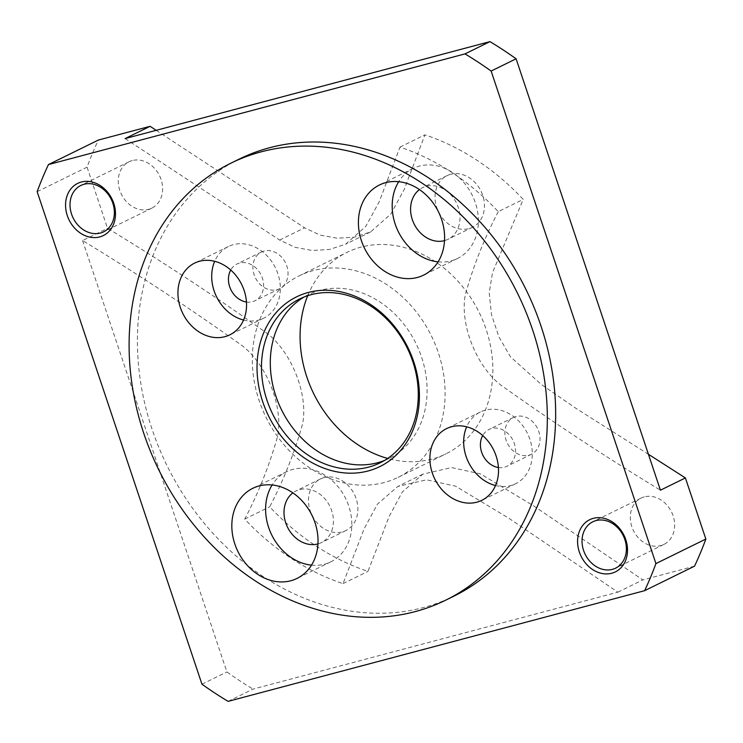 <?xml version="1.0" encoding="UTF-8"?>
<svg xmlns="http://www.w3.org/2000/svg" width="743" height="743" viewBox="0 0 743 743"><rect width="100%" height="100%" fill="white"/><g stroke="black" fill="none" stroke-linecap="round" stroke-linejoin="round"><path stroke-width="0.56" stroke-dasharray="3.71 2.79" d="M438.082 261.852A50.19 41.209 -116.2 0 0 451.14 260.867A50.19 41.209 -116.2 0 0 457.409 258.527A50.19 41.209 -116.2 0 0 473.95 199.022A50.19 41.209 -116.2 0 0 419.433 166.088A50.19 41.209 -116.2 0 0 413.164 168.429A50.19 41.209 -116.2 0 0 398.712 181.701M444.528 240.611A28.773 23.627 -116.2 0 0 447.973 239.311A28.773 23.627 -116.2 0 0 457.456 205.189A28.773 23.627 -116.2 0 0 426.194 186.307A28.773 23.627 -116.2 0 0 422.6 187.654A28.773 23.627 -116.2 0 0 419.461 189.586M450.657 174.289A28.773 23.627 -116.2 0 0 447.063 175.636A28.773 23.627 -116.2 0 0 437.581 209.758A28.773 23.627 -116.2 0 0 468.842 228.64A28.773 23.627 -116.2 0 0 472.437 227.293A28.773 23.627 -116.2 0 0 481.919 193.18A28.773 23.627 -116.2 0 0 450.657 174.289M311.503 565.144A50.19 41.209 -116.2 0 0 324.57 564.16A50.19 41.209 -116.2 0 0 330.839 561.819A50.19 41.209 -116.2 0 0 347.371 502.314A50.19 41.209 -116.2 0 0 292.853 469.381A50.19 41.209 -116.2 0 0 286.584 471.721A50.19 41.209 -116.2 0 0 272.133 484.984M317.948 543.904A28.773 23.627 -116.2 0 0 321.394 542.594A28.773 23.627 -116.2 0 0 330.876 508.481A28.773 23.627 -116.2 0 0 299.615 489.6A28.773 23.627 -116.2 0 0 296.03 490.947A28.773 23.627 -116.2 0 0 292.881 492.878M324.078 477.582A28.773 23.627 -116.2 0 0 320.484 478.929A28.773 23.627 -116.2 0 0 311.001 513.041A28.773 23.627 -116.2 0 0 342.263 531.932A28.773 23.627 -116.2 0 0 345.857 530.586A28.773 23.627 -116.2 0 0 355.34 496.463A28.773 23.627 -116.2 0 0 324.078 477.582M307.732 295.686A112.23 92.16 63.8 0 1 346.981 252.369A112.23 92.16 63.8 0 1 360.996 247.131A112.23 92.16 63.8 0 1 482.922 320.781A112.23 92.16 63.8 0 1 445.939 453.852A112.23 92.16 63.8 0 1 431.924 459.09A112.23 92.16 63.8 0 1 387.67 458.44M313.24 270.591A112.23 92.16 -116.2 0 0 299.225 275.829A112.23 92.16 -116.2 0 0 262.242 408.901A112.23 92.16 -116.2 0 0 384.159 482.551A112.23 92.16 -116.2 0 0 398.183 477.303A112.23 92.16 -116.2 0 0 435.166 344.241A112.23 92.16 -116.2 0 0 313.24 270.591M243.555 320.047A39.955 32.813 -116.2 0 0 258.638 320.103A39.955 32.813 -116.2 0 0 263.635 318.236A39.955 32.813 -116.2 0 0 276.795 270.861A39.955 32.813 -116.2 0 0 233.395 244.642A39.955 32.813 -116.2 0 0 228.398 246.509A39.955 32.813 -116.2 0 0 214.699 261.295M246.453 302.011A20.46 16.801 -116.2 0 0 252.481 301.695A20.46 16.801 -116.2 0 0 255.035 300.739A20.46 16.801 -116.2 0 0 261.777 276.48A20.46 16.801 -116.2 0 0 239.552 263.05A20.46 16.801 -116.2 0 0 236.998 264.006A20.46 16.801 -116.2 0 0 230.739 270.025M264.016 251.041A20.46 16.801 -116.2 0 0 261.452 251.998A20.46 16.801 -116.2 0 0 254.71 276.257A20.46 16.801 -116.2 0 0 276.944 289.686A20.46 16.801 -116.2 0 0 279.498 288.73A20.46 16.801 -116.2 0 0 286.241 264.462A20.46 16.801 -116.2 0 0 264.016 251.041M495.525 485.55A39.955 32.813 -116.2 0 0 510.608 485.606A39.955 32.813 -116.2 0 0 515.596 483.739A39.955 32.813 -116.2 0 0 528.765 436.364A39.955 32.813 -116.2 0 0 485.355 410.145A39.955 32.813 -116.2 0 0 480.368 412.012A39.955 32.813 -116.2 0 0 466.66 426.788M498.414 467.514A20.46 16.801 -116.2 0 0 504.451 467.198A20.46 16.801 -116.2 0 0 507.005 466.242A20.46 16.801 -116.2 0 0 513.747 441.983A20.46 16.801 -116.2 0 0 491.513 428.553A20.46 16.801 -116.2 0 0 488.959 429.51A20.46 16.801 -116.2 0 0 482.709 435.528M515.976 416.535A20.46 16.801 -116.2 0 0 513.422 417.492A20.46 16.801 -116.2 0 0 506.68 441.751A20.46 16.801 -116.2 0 0 528.905 455.18A20.46 16.801 -116.2 0 0 531.468 454.224A20.46 16.801 -116.2 0 0 538.211 429.965A20.46 16.801 -116.2 0 0 515.976 416.535M644.311 496.881A25.829 21.203 -116.2 0 0 641.088 498.089A25.829 21.203 -116.2 0 0 632.581 528.71A25.829 21.203 -116.2 0 0 660.629 545.65A25.829 21.203 -116.2 0 0 663.852 544.452A25.829 21.203 -116.2 0 0 672.369 513.831A25.829 21.203 -116.2 0 0 644.311 496.881M132.291 160.562A25.829 21.203 -116.2 0 0 129.068 161.77A25.829 21.203 -116.2 0 0 120.552 192.391A25.829 21.203 -116.2 0 0 148.609 209.34A25.829 21.203 -116.2 0 0 151.832 208.133A25.829 21.203 -116.2 0 0 160.349 177.512A25.829 21.203 -116.2 0 0 132.291 160.562M239.209 159.095A243.472 199.923 -116.2 0 0 158.983 447.76A243.472 199.923 -116.2 0 0 423.464 607.533A243.472 199.923 -116.2 0 0 453.871 596.165M384.447 460.493A91.278 74.959 -116.2 0 0 388.942 458.496A91.278 74.959 -116.2 0 0 419.024 350.278A91.278 74.959 -116.2 0 0 319.861 290.374A91.278 74.959 -116.2 0 0 308.466 294.637A91.278 74.959 -116.2 0 0 304.138 296.977M694.538 566.166L642.844 579.902L533.743 505.955L480.535 473.913L451.53 467.551L422.832 474.164L402.362 491.903L389.091 516.561L367.98 571.376A235.837 193.654 63.8 0 1 269.7 506.828C283.659 480.145 294.646 452.422 302.661 423.659C308.317 393.818 291.377 352.228 267.48 333.672C217.03 297.571 163.711 262.446 107.521 228.287L87.07 167.166A385.747 316.759 63.8 0 1 98.382 140.046M156.179 130.322L304.602 227.804L320.057 235.067L337.173 238.215L354.495 237.184L370.599 231.946L390.809 214.086L404.173 189.53L424.94 134.845A235.837 193.654 63.8 0 1 523.221 199.393L492.544 272.579L489.2 292.64L491.485 314.707L498.915 336.848L510.45 356.798L541.35 384.484L575.741 408.204L648.425 454.279M37.15 191.685L87.07 167.166M228.073 701.373L253.038 689.105L617.879 592.162L508.788 518.215L455.58 486.173L426.575 479.811L397.876 486.424L377.398 504.163L364.126 528.821L343.015 583.636A235.837 193.654 63.8 0 1 244.735 519.088C258.694 492.405 269.681 464.681 277.696 435.918C283.352 406.077 266.412 364.488 242.524 345.932C192.075 309.84 138.755 274.706 82.566 240.546L107.521 228.287M82.566 240.546L226.903 671.941A385.747 316.759 -116.2 0 0 253.038 689.105M201.947 684.201L226.903 671.941M244.735 519.088L269.7 506.828M343.015 583.636L367.98 571.376M617.879 592.162L642.844 579.902M125.121 138.579L279.637 240.063L295.101 247.326L312.209 250.475L329.53 249.444L345.634 244.206L365.844 226.346L379.209 201.79L399.985 147.105A235.837 193.654 63.8 0 1 498.265 211.653L523.221 199.393M498.265 211.653C484.306 238.336 473.319 266.059 465.304 294.822C459.648 324.663 476.588 366.253 500.476 384.809C550.925 420.9 604.245 456.035 660.434 490.194M399.985 147.105L424.94 134.845M279.637 240.063L304.602 227.804M413.164 168.429L379.385 185.026M447.063 175.636L422.6 187.654M286.584 471.721L252.806 488.318M320.484 478.929L296.03 490.947M299.225 275.829L346.981 252.369M228.398 246.509L194.62 263.106M261.452 251.998L236.998 264.006M480.368 412.012L446.589 428.6M513.422 417.492L488.959 429.51M641.088 498.089L592.83 521.79M129.068 161.77L80.811 185.471M299.643 298.965L308.466 294.637M380.128 462.833L388.942 458.496M422.832 474.164L397.876 486.424M370.599 231.946L345.634 244.206M151.832 208.133L103.574 231.835M663.852 544.452L615.603 568.154M531.468 454.224L507.005 466.242M515.596 483.739L481.817 500.327M279.498 288.73L255.035 300.739M263.635 318.236L229.847 334.833M398.183 477.303L445.939 453.852M345.857 530.586L321.394 542.594M330.839 561.819L297.061 578.407M472.437 227.293L447.973 239.311M457.409 258.527L423.631 275.114"/><path stroke-width="1.11" d="M611.74 573.243A29.07 23.878 63.8 0 1 579.336 551.956A29.07 23.878 63.8 0 1 593.36 518.335A29.07 23.878 63.8 0 1 625.764 539.622A29.07 23.878 63.8 0 1 611.74 573.243M596.053 520.583A25.829 21.203 -116.2 0 0 592.83 521.79A25.829 21.203 -116.2 0 0 584.323 552.411A25.829 21.203 -116.2 0 0 612.371 569.361A25.829 21.203 -116.2 0 0 615.603 568.154A25.829 21.203 -116.2 0 0 624.111 537.533A25.829 21.203 -116.2 0 0 596.053 520.583M99.711 236.924A29.07 23.878 63.8 0 1 67.307 215.637A29.07 23.878 63.8 0 1 81.34 182.016A29.07 23.878 63.8 0 1 113.744 203.303A29.07 23.878 63.8 0 1 99.711 236.924M84.033 184.264A25.829 21.203 -116.2 0 0 80.811 185.471A25.829 21.203 -116.2 0 0 72.294 216.092A25.829 21.203 -116.2 0 0 100.351 233.042A25.829 21.203 -116.2 0 0 103.574 231.835A25.829 21.203 -116.2 0 0 112.091 201.214A25.829 21.203 -116.2 0 0 84.033 184.264M368.082 470.978A94.528 77.625 63.8 0 1 262.725 401.777A94.528 77.625 63.8 0 1 308.354 292.454A94.528 77.625 63.8 0 1 413.712 361.655A94.528 77.625 63.8 0 1 368.082 470.978M311.048 294.702A91.278 74.959 -116.2 0 0 299.643 298.965A91.278 74.959 -116.2 0 0 269.56 407.192A91.278 74.959 -116.2 0 0 368.723 467.096A91.278 74.959 -116.2 0 0 380.128 462.833A91.278 74.959 -116.2 0 0 410.201 354.606A91.278 74.959 -116.2 0 0 311.048 294.702M385.654 182.676A50.19 41.209 -116.2 0 0 379.385 185.026A50.19 41.209 -116.2 0 0 362.844 244.531A50.19 41.209 -116.2 0 0 417.362 277.464A50.19 41.209 -116.2 0 0 423.631 275.114A50.19 41.209 -116.2 0 0 440.172 215.619A50.19 41.209 -116.2 0 0 385.654 182.676M398.712 181.701A50.19 41.209 -116.2 0 0 398.294 231.649A50.19 41.209 -116.2 0 0 438.082 261.852M419.461 189.586A28.773 23.627 -116.2 0 0 414.037 223.81A28.773 23.627 -116.2 0 0 444.379 240.648A28.773 23.627 -116.2 0 0 444.528 240.611M259.075 485.968A50.19 41.209 -116.2 0 0 252.806 488.318A50.19 41.209 -116.2 0 0 236.265 547.823A50.19 41.209 -116.2 0 0 290.792 580.757A50.19 41.209 -116.2 0 0 297.061 578.407A50.19 41.209 -116.2 0 0 313.592 518.902A50.19 41.209 -116.2 0 0 259.075 485.968M272.133 484.984A50.19 41.209 -116.2 0 0 271.724 534.941A50.19 41.209 -116.2 0 0 311.503 565.144M292.881 492.878A28.773 23.627 -116.2 0 0 287.467 527.103A28.773 23.627 -116.2 0 0 317.8 543.941A28.773 23.627 -116.2 0 0 317.948 543.904M387.67 458.44A112.23 92.16 63.8 0 1 307.732 295.686M199.616 261.239A39.955 32.813 -116.2 0 0 194.62 263.106A39.955 32.813 -116.2 0 0 181.459 310.472A39.955 32.813 -116.2 0 0 224.86 336.7A39.955 32.813 -116.2 0 0 229.847 334.833A39.955 32.813 -116.2 0 0 243.017 287.457A39.955 32.813 -116.2 0 0 199.616 261.239M214.699 261.295A39.955 32.813 -116.2 0 0 243.555 320.047M230.739 270.025A20.46 16.801 -116.2 0 0 230.934 289.779A20.46 16.801 -116.2 0 0 246.453 302.011M451.577 426.742A39.955 32.813 -116.2 0 0 446.589 428.6A39.955 32.813 -116.2 0 0 433.42 475.975A39.955 32.813 -116.2 0 0 476.83 502.194A39.955 32.813 -116.2 0 0 481.817 500.327A39.955 32.813 -116.2 0 0 494.987 452.961A39.955 32.813 -116.2 0 0 451.577 426.742M466.66 426.788A39.955 32.813 -116.2 0 0 495.525 485.55M482.709 435.528A20.46 16.801 -116.2 0 0 482.904 455.283A20.46 16.801 -116.2 0 0 498.414 467.514M445.559 600.251L453.871 596.165A243.472 199.923 -116.2 0 0 534.096 307.5A243.472 199.923 -116.2 0 0 269.616 147.727A243.472 199.923 -116.2 0 0 239.209 159.095L230.887 163.181A243.472 199.923 -116.2 0 0 150.662 451.846A243.472 199.923 -116.2 0 0 415.142 611.619A243.472 199.923 -116.2 0 0 445.559 600.251A243.472 199.923 -116.2 0 0 525.775 311.586A243.472 199.923 -116.2 0 0 261.295 151.813A243.472 199.923 -116.2 0 0 230.887 163.181M304.138 296.977A91.278 74.959 -116.2 0 0 279.554 405.613A91.278 74.959 -116.2 0 0 377.546 462.759A91.278 74.959 -116.2 0 0 384.447 460.493M48.462 164.574A385.747 316.759 -116.2 0 0 37.15 191.685L201.947 684.201A385.747 316.759 -116.2 0 0 228.073 701.373L644.618 590.685A385.747 316.759 -116.2 0 0 655.93 563.575L491.132 71.059A385.747 316.759 -116.2 0 0 465.007 53.895L48.462 164.574L98.382 140.046L150.086 126.31L156.179 130.322M648.425 454.279L685.399 477.935L705.85 539.056A385.747 316.759 63.8 0 1 694.538 566.166L644.618 590.685M655.93 563.575L705.85 539.056M491.132 71.059L516.097 58.799L660.434 490.194L685.399 477.935M465.007 53.895L489.962 41.627L125.121 138.579L150.086 126.31M516.097 58.799A385.747 316.759 -116.2 0 0 489.962 41.627"/></g></svg>

